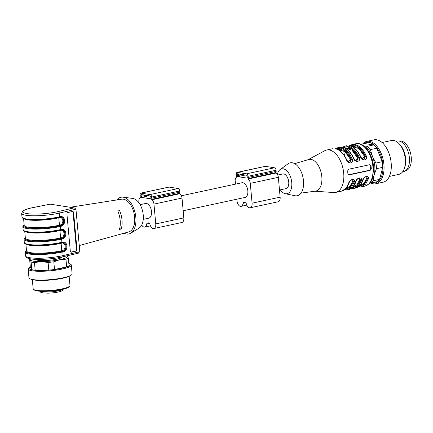 <?xml version="1.0" encoding="UTF-8"?>
<svg xmlns="http://www.w3.org/2000/svg" width="433" height="433" viewBox="0 0 433 433"><rect width="100%" height="100%" fill="white"/><g stroke="black" fill="none" stroke-linecap="round" stroke-linejoin="round"><path stroke-width="0.65" d="M183.17 210.757L245.04 197.443A7.513 4.211 -102.1 0 0 247.579 189.21A7.513 4.211 -102.1 0 0 241.879 182.758L181.432 195.77M143.258 219.352L148.714 218.178A7.513 4.211 -102.1 0 0 151.252 209.945A7.513 4.211 -102.1 0 0 145.553 203.488L140.097 204.663M150.928 198.038L150.825 196.907A0.866 0.487 -102.1 0 0 150.24 195.976L141.185 194.536A0.866 0.487 -102.1 0 0 141.082 194.541A0.866 0.487 -102.1 0 0 140.763 195.31L140.866 196.441A0.866 0.487 -102.1 0 0 141.445 197.372L150.5 198.807A0.866 0.487 -102.1 0 0 150.603 198.807A0.866 0.487 -102.1 0 0 150.928 198.038M138.971 202.898L138.863 201.708A4.335 2.43 77.9 0 1 140.276 197.924L140.33 197.524A2.311 1.294 77.9 0 1 140.027 196.306L139.924 195.175A2.311 1.294 77.9 0 1 140.779 193.129A2.311 1.294 77.9 0 1 141.061 193.123L150.116 194.563A2.311 1.294 77.9 0 1 151.664 197.037L151.766 198.173A2.311 1.294 77.9 0 1 151.674 199.326L151.804 199.759A4.335 2.43 77.9 0 1 153.959 204.1L155.761 223.926A5.201 2.917 77.9 0 1 153.834 228.532A5.201 2.917 77.9 0 1 150.029 224.624A1.445 0.812 -102.1 0 0 149.385 223.628A10.69 5.997 77.9 0 1 148.216 222.73A10.69 5.997 77.9 0 1 147.177 223.276A1.445 0.812 -102.1 0 0 146.695 224.094A5.201 2.917 77.9 0 1 144.779 227.092A5.201 2.917 77.9 0 1 141.743 225.041M140.779 193.129L168.832 187.088A2.311 1.294 77.9 0 1 169.114 187.083L178.169 188.523A2.311 1.294 77.9 0 1 179.717 191.002L179.819 192.133A2.311 1.294 77.9 0 1 179.733 193.286L179.863 193.719A4.335 2.43 77.9 0 1 182.012 198.065L183.819 217.886A5.201 2.917 77.9 0 1 181.892 222.492L153.834 228.532M247.254 177.303L247.151 176.171A0.866 0.487 -102.1 0 0 246.566 175.241L237.511 173.801A0.866 0.487 -102.1 0 0 237.408 173.806A0.866 0.487 -102.1 0 0 237.089 174.575L237.192 175.706A0.866 0.487 -102.1 0 0 237.771 176.637L246.826 178.071A0.866 0.487 -102.1 0 0 246.929 178.071A0.866 0.487 -102.1 0 0 247.254 177.303M235.476 184.133L235.189 180.972A4.335 2.43 77.9 0 1 236.602 177.189L236.656 176.788A2.311 1.294 77.9 0 1 236.353 175.571L236.25 174.439A2.311 1.294 77.9 0 1 237.105 172.394A2.311 1.294 77.9 0 1 237.387 172.388L246.442 173.828A2.311 1.294 77.9 0 1 247.99 176.307L248.093 177.438A2.311 1.294 77.9 0 1 248.001 178.591L248.131 179.024A4.335 2.43 77.9 0 1 250.285 183.37L252.087 203.191A5.201 2.917 77.9 0 1 250.16 207.797A5.201 2.917 77.9 0 1 246.355 203.889A1.445 0.812 -102.1 0 0 245.706 202.893A10.69 5.997 77.9 0 1 244.542 201.994A10.69 5.997 77.9 0 1 243.503 202.541A1.445 0.812 -102.1 0 0 243.021 203.358A5.201 2.917 77.9 0 1 241.105 206.357A5.201 2.917 77.9 0 1 236.997 200.793L236.851 199.202M237.105 172.394L265.158 166.353A2.311 1.294 77.9 0 1 265.44 166.348L274.495 167.787A2.311 1.294 77.9 0 1 276.043 170.266L276.146 171.398A2.311 1.294 77.9 0 1 276.059 172.55L276.189 172.984A4.335 2.43 77.9 0 1 278.338 177.33L280.146 197.15A5.201 2.917 77.9 0 1 278.219 201.756L250.16 207.797M277.759 175.035L282.792 173.947A7.513 4.211 77.9 0 1 288.735 181.984A7.513 4.211 77.9 0 1 285.953 188.636L279.496 190.022M345.155 189.318L350.259 187.099L353.312 181.757L352.532 181.503L351.569 179.787M344.641 189.973L347.266 189.914L351.645 187.116L354.286 182.044L353.312 181.757L352.419 179.587M344.83 189.589L350.286 187.435L353.512 181.79L352.619 179.614M348.836 182.796L346.037 188.323L341.653 191.121C345.02 190.282 347.439 187.603 348.917 183.072C350.108 180.539 351.352 179.386 352.657 179.608M354.286 182.044C355.731 177.774 349.296 179.159 348.673 183.251M352.17 187.808L357.274 185.589L360.321 180.247L359.547 179.993L358.584 178.277M351.656 188.463L354.281 188.404L358.659 185.605L361.301 180.534L360.321 180.247L359.433 178.077M351.845 188.079L357.301 185.925L360.527 180.28L359.634 178.104M355.85 181.286L353.052 186.812L348.668 189.611C352.034 188.777 354.454 186.093 355.931 181.562C357.122 179.029 358.367 177.876 359.671 178.098M361.301 180.534C362.746 176.263 356.31 177.649 355.688 181.741M359.109 186.293L364.256 184.106L367.336 178.737L366.562 178.483L364.099 183.121L359.758 185.746M365.614 176.761L366.562 178.483M358.86 186.569L364.315 184.415L367.541 178.769L366.448 176.567M358.67 186.953L361.295 186.894L365.674 184.095L368.315 179.024L367.541 178.769L366.648 176.594M362.865 179.776L360.061 185.302L355.682 188.106C359.049 187.267 361.468 184.582 362.946 180.052C364.137 177.519 365.382 176.366 366.686 176.588M368.315 179.024C369.76 174.753 363.325 176.139 362.702 180.231M348.419 174.786L369.43 170.261A1.445 1.169 99 0 0 370.475 168.594L370.215 165.763A1.445 1.169 99 0 0 369.625 164.719M371.281 168.724L371.027 165.888L369.641 164.713L348.603 169.243L347.645 170.921L347.905 173.757L349.117 174.905L370.161 170.375L371.281 168.724L370.475 168.594M348.765 174.916L348.392 174.791M370.004 164.702L369.641 164.713M349.523 162.602L351.25 159.1L348.246 161.937M348.284 161.969L349.653 162.635M336.403 149.001L344.711 150.392L351.25 159.1L352.17 158.77C354.416 163.317 347.98 164.702 346.557 159.977L346.773 160.14L346.557 159.977C343.439 153.401 339.64 149.639 335.164 148.703L335.304 148.698C339.91 149.666 343.753 153.434 346.833 160.004C348.294 162.153 349.242 163.035 349.691 162.651L351.45 159.133C348.413 152.735 344.717 149.076 340.36 148.162L336.062 148.855M356.538 161.092L358.264 157.59L355.26 160.427M355.298 160.459L356.668 161.125M356.727 161.136L358.464 157.623C355.428 151.225 351.731 147.566 347.374 146.652L343.077 147.344M356.7 161.141C356.256 161.525 355.304 160.643 353.848 158.494C350.768 151.923 346.925 148.156 342.319 147.188L342.178 147.193C346.654 148.135 350.454 151.891 353.572 158.467L353.572 158.467C354.995 163.192 361.431 161.807 359.184 157.26L358.264 157.59L351.726 148.882L343.418 147.491M343.997 155.019L345.036 153.352M351.26 146.219L358.946 148.584L364.559 156.454L365.273 156.08L358.74 147.372L350.432 145.981M364.559 156.454L362.275 158.916M363.552 159.582L365.273 156.08L366.199 155.75C363.076 149.174 359.282 145.412 354.8 144.476L352.175 144.535L349.491 145.704M362.313 158.949L363.682 159.615M363.742 159.625L365.479 156.113C362.443 149.715 358.746 146.056 354.383 145.142L350.091 145.834M363.715 159.631C363.271 160.015 362.318 159.133 360.862 156.984C357.782 150.413 353.94 146.646 349.334 145.677L349.193 145.683C353.669 146.625 357.469 150.381 360.586 156.957L360.586 156.957C362.004 161.682 368.445 160.297 366.199 155.75M314.915 191.207L333.724 192.544A21.666 12.151 -102.1 0 0 335.694 192.409A21.666 12.151 -102.1 0 0 343.012 168.67A21.666 12.151 -102.1 0 0 326.574 150.045A21.666 12.151 -102.1 0 0 324.723 150.733L308.134 159.685M301.005 193.118L315.457 191.132A16.178 9.071 -102.1 0 0 321.822 176.745A16.178 9.071 -102.1 0 0 308.653 159.533L294.667 163.669M280.33 189.843A12.709 7.128 -102.1 0 0 285.287 193.713L294.933 195.721A16.827 9.439 -102.1 0 0 295.225 195.776A16.827 9.439 -102.1 0 0 302.9 177.048A16.827 9.439 -102.1 0 0 288.064 163.793L280.097 169.595A12.709 7.128 -102.1 0 0 277.364 174.261M285.287 193.713A12.709 7.128 -102.1 0 0 285.509 193.751A12.709 7.128 -102.1 0 0 291.301 179.608A12.709 7.128 -102.1 0 0 280.097 169.595M405.532 170.726L405.634 170.705A15.166 8.508 -102.1 0 0 409.623 167.376A15.166 8.508 -102.1 0 0 409.521 149.98A15.166 8.508 -102.1 0 0 399.253 141.05L399.15 141.071M396.054 141.293L397.056 141.077A15.599 8.752 77.9 0 1 409.396 157.769A15.599 8.752 77.9 0 1 403.621 171.582L402.62 171.793M382.074 142.533L391.546 140.492A17.331 9.721 77.9 0 1 398.95 143.588L399.978 144.671A15.599 8.752 77.9 0 1 405.656 158.575A15.599 8.752 77.9 0 1 404.806 167.106L404.319 168.513A17.331 9.721 77.9 0 1 398.842 174.38L389.37 176.42M398.95 143.588A17.331 9.721 77.9 0 1 404.319 168.513M362.508 144.075A21.666 12.151 77.9 0 1 366.789 141.391L374.036 139.832A21.666 12.151 77.9 0 1 390.474 158.451A21.666 12.151 77.9 0 1 383.156 182.19L375.909 183.749A21.666 12.151 77.9 0 1 370.902 183.067M366.789 141.391A21.666 12.151 77.9 0 1 383.227 160.015A21.666 12.151 77.9 0 1 375.909 183.749M363.715 143.816A20.665 11.588 77.9 0 1 382.209 160.232A20.665 11.588 77.9 0 1 372.104 182.807M363.823 145.997L367.222 146.316A20.221 11.339 77.9 0 1 370.383 149.612L372.467 156.475L375.904 163.046L382.242 161.682A20.221 11.339 77.9 0 1 382.756 167.349L376.418 168.713L374.144 174.883L373.219 180.767L379.557 179.403L382.756 167.349M379.557 179.403A20.221 11.339 77.9 0 1 376.91 181.773L369.76 183.072M367.222 146.316L373.56 144.952L364.846 143.572L361.111 144.373M373.56 144.952A20.221 11.339 77.9 0 1 376.726 148.248L370.383 149.612M382.242 161.682L376.726 148.248M373.219 180.767A20.221 11.339 77.9 0 1 370.572 183.137M353.967 152.167L354.34 151.041M375.904 163.046A20.221 11.339 77.9 0 1 376.418 168.713M364.462 146.522A18.776 10.533 77.9 0 1 372.467 156.475A18.776 10.533 77.9 0 1 374.144 174.883A18.776 10.533 77.9 0 1 371.676 180.031M72.414 211.477A1.445 1.115 -82.7 0 1 73.074 212.571L76.424 249.386A1.445 1.115 -82.7 0 1 75.445 251.064L70.99 252.103A1.445 1.115 -82.7 0 1 70.958 252.109M67.932 212.522L72.381 211.483A1.445 1.115 -82.7 0 1 72.695 211.466A1.445 1.115 -82.7 0 1 73.621 212.641L76.971 249.457A1.445 1.115 -82.7 0 1 75.992 251.135L71.537 252.174A1.445 1.115 -82.7 0 1 71.228 252.19A1.445 1.115 -82.7 0 1 70.298 251.016L66.947 214.2A1.445 1.115 -82.7 0 1 67.932 212.522M117.776 211.006L119.573 210.59A17.509 9.824 77.9 0 1 121.245 229.003L119.448 229.414A17.618 9.883 -102.1 0 0 117.776 211.006M119.638 228.743L121.245 229.003M130.804 233.187L139.112 228.061A15.453 8.665 -102.1 0 0 142.776 211.91A15.453 8.665 -102.1 0 0 132.893 198.455A15.453 8.665 -102.1 0 0 132.736 198.428L123.053 197.177A18.776 10.533 77.9 0 1 123.248 197.204A18.776 10.533 77.9 0 1 135.253 213.561A18.776 10.533 77.9 0 1 130.804 233.187A18.776 10.533 77.9 0 1 124.141 233.181M116.98 199.922A18.776 10.533 77.9 0 1 123.053 197.177M79.255 245.554L128.736 231.915A16.746 9.391 -102.1 0 0 134.106 213.637A16.746 9.391 -102.1 0 0 121.695 199.185L70.108 207.255M77.983 253.229L79.813 251.687L75.948 209.204L74.454 207.943L50.282 204.17L74.454 207.943M69.74 286.061L69.096 286.814A17.764 3.123 174.8 0 1 61.951 289.477A17.764 3.123 174.8 0 1 34.277 289.98L33.509 289.358A18.489 3.248 -5.2 0 0 62.303 288.838A18.489 3.248 -5.2 0 0 69.74 286.061A18.489 3.248 -5.2 0 0 69.984 285.455L69.15 276.314M32.329 279.664L33.162 288.811A18.489 3.248 -5.2 0 0 33.509 289.358M68.825 263.426A20.665 3.632 174.8 0 1 69.161 263.562L70.157 263.984A21.666 3.81 174.8 0 1 71.321 265.061L72.116 273.84A21.666 3.81 174.8 0 1 71.169 275.112L70.265 275.707A20.665 3.632 174.8 0 1 50.921 279.989A20.665 3.632 174.8 0 1 31.122 279.269L30.131 278.847A21.666 3.81 174.8 0 1 28.962 277.77L28.167 268.99A21.666 3.81 174.8 0 1 29.119 267.718L30.018 267.123A20.665 3.632 174.8 0 1 30.321 266.934M71.169 275.112A21.666 3.81 174.8 0 1 50.888 279.599A21.666 3.81 174.8 0 1 30.131 278.847M71.321 265.061A21.666 3.81 174.8 0 1 50.087 270.82A21.666 3.81 174.8 0 1 28.167 268.99M69.161 263.562A20.665 3.632 174.8 0 1 50.022 270.078A20.665 3.632 174.8 0 1 30.018 267.123M66.866 255.562L67.526 255.995L68.338 258.068L69.036 265.743A20.221 3.556 174.8 0 1 66.666 266.885L65.968 259.205L59.819 259.692L53.816 261.819L54.515 269.499L66.666 266.885M54.515 269.499A20.221 3.556 174.8 0 1 48.788 270.105L48.09 262.425L41.205 261.662L34.472 262.533L35.17 270.214L48.788 270.105M35.17 270.214A20.221 3.556 174.8 0 1 31.815 269.678L31.116 262.003L30.305 259.93L29.644 259.497L30.342 267.172L31.815 269.678M68.338 258.068A20.221 3.556 174.8 0 1 65.968 259.205M53.816 261.819A20.221 3.556 174.8 0 1 48.09 262.425M34.472 262.533A20.221 3.556 174.8 0 1 31.116 262.003M29.644 259.497A20.221 3.556 174.8 0 1 29.742 259.427L30.564 258.88M67.326 255.757A18.776 3.302 174.8 0 1 67.526 255.995A18.776 3.302 174.8 0 1 59.819 259.692A18.776 3.302 174.8 0 1 41.205 261.662A18.776 3.302 174.8 0 1 30.305 259.93A18.776 3.302 174.8 0 1 30.619 258.891M35.598 259.362A13.434 2.36 -5.2 0 0 43.376 260.606A13.434 2.36 -5.2 0 0 56.718 259.199A13.434 2.36 -5.2 0 0 62.271 256.937M142.998 194.828L140.763 195.31M146.089 195.315L140.866 196.441M148.903 195.765L141.445 197.372M183.819 217.886L155.761 223.926M182.012 198.065L153.959 204.1M148.508 222.99L147.177 223.276M149.255 223.547L146.695 224.094M169.114 187.083L141.061 193.123M178.169 188.523L150.116 194.563M179.717 191.002L151.664 197.037M179.819 192.133L151.766 198.173M179.733 193.286L151.674 199.326M179.863 193.719L151.804 199.759M239.325 174.093L237.089 174.575M242.415 174.58L237.192 175.706M245.23 175.029L237.771 176.637M280.146 197.15L252.087 203.191M278.338 177.33L250.285 183.37M244.834 202.254L243.503 202.541M245.581 202.812L243.021 203.358M265.44 166.348L237.387 172.388M274.495 167.787L246.442 173.828M276.043 170.266L247.99 176.307M276.146 171.398L248.093 177.438M276.059 172.55L248.001 178.591M276.189 172.984L248.131 179.024M352.532 181.503L350.07 186.141L345.729 188.766M348.819 182.856L348.581 183.549M359.547 179.993L357.084 184.631L352.743 187.256M355.829 181.346L355.59 182.044M362.843 179.836L362.605 180.534M354.021 187.565L352.679 187.327M370.215 165.763L371.027 165.888M369.43 170.261L370.161 170.375M350.53 159.474L344.922 151.604L337.22 149.233M352.17 158.77C349.052 152.194 345.253 148.432 340.776 147.496L338.146 147.556L335.467 148.725M357.544 157.964L351.937 150.094L344.235 147.723M359.184 157.26C356.067 150.684 352.267 146.922 347.786 145.986L345.161 146.045L342.476 147.215M355.802 143.756C364.31 141.596 373.425 155.29 373.657 168.621L372.504 177.914C371.931 181.487 369.403 184.22 364.916 186.114A21.666 12.151 -102.1 0 0 372.239 162.38A21.666 12.151 -102.1 0 0 355.802 143.756L352.175 144.535M73.621 212.641L73.074 212.571M76.971 249.457L76.424 249.386M75.992 251.135L75.445 251.064M71.537 252.174L70.99 252.103M26.559 244.353A21.666 3.81 -5.2 0 0 61.102 243.286L61.924 243.097A3.756 2.896 -82.7 0 1 65.156 246.101A3.756 2.896 -82.7 0 1 62.596 250.458L61.773 250.653A21.666 3.81 174.8 0 1 39.019 253.17A21.666 3.81 174.8 0 1 26.516 250.864L25.904 244.115M61.334 242.772A0.579 0.352 76.9 0 0 61.102 243.286L61.773 250.653A0.579 0.352 -103.1 0 0 62.19 251.264L63.196 251.097A4.335 3.34 97.3 0 0 66.168 246.669A4.335 3.34 97.3 0 0 63.359 242.55A4.335 3.34 97.3 0 0 62.563 242.572M61.924 243.097A0.579 0.352 76.9 0 1 61.995 242.713M63.272 242.54A4.335 3.34 -82.7 0 1 65.984 246.707A4.335 3.34 -82.7 0 1 63.012 251.07A0.579 0.352 -103.1 0 1 62.596 250.458M26.489 250.55A22.245 3.908 -5.2 0 0 36.599 253.835A22.245 3.908 -5.2 0 0 62.19 251.264M25.103 243.433A22.532 3.962 -5.2 0 0 39.057 245.397A22.532 3.962 -5.2 0 0 61.6 242.789A0.579 0.352 -103.1 0 0 61.914 242.269L62.736 242.079A4.909 3.789 -82.7 0 1 66.958 246.009A4.909 3.789 -82.7 0 1 63.613 251.708A0.579 0.352 -103.1 0 0 63.196 251.097L62.374 251.286A22.532 3.962 174.8 0 1 35.971 253.879A22.532 3.962 174.8 0 1 26.467 250.344M61.751 242.756L62.422 242.599A0.579 0.352 -103.1 0 0 62.736 242.079M24.302 242.496A23.111 4.059 -5.2 0 0 37.639 244.959A23.111 4.059 -5.2 0 0 61.914 242.269L61.627 239.157A23.111 4.059 174.8 0 1 37.357 241.841A23.111 4.059 174.8 0 1 24.021 239.384L24.302 242.496C24.952 243.303 23.404 243.573 28.654 244.845C35.614 246.161 51.976 245.132 61.681 242.789L63.359 242.55M62.374 251.286A0.579 0.352 76.9 0 1 62.79 251.898A23.111 4.059 174.8 0 1 38.515 254.588A23.111 4.059 174.8 0 1 25.179 252.125L25.379 251.297L26.462 250.252M63.613 251.708L62.79 251.898L63.126 255.584L79.813 251.687M25.515 255.811A23.111 4.059 -5.2 0 0 38.851 258.268A23.111 4.059 -5.2 0 0 63.126 255.584A1.445 0.882 76.9 0 1 62.541 256.872C53.854 258.956 39.717 260.011 32.242 259.113C25.222 258.008 26.353 257.332 25.515 255.811L25.179 252.125M23.144 229.755A23.111 4.059 -5.2 0 0 36.48 232.212A23.111 4.059 -5.2 0 0 60.755 229.528L60.468 226.41A23.111 4.059 174.8 0 1 36.199 229.1A23.111 4.059 174.8 0 1 22.862 226.638L23.144 229.755C23.793 230.562 22.245 230.827 27.49 232.099C34.456 233.419 50.813 232.391 60.517 230.042A0.579 0.352 -103.1 0 0 60.755 229.528L61.578 229.333A4.909 3.789 -82.7 0 1 65.794 233.268A4.909 3.789 -82.7 0 1 62.455 238.962L61.627 239.157A0.579 0.352 76.9 0 0 61.21 238.545A22.532 3.962 174.8 0 1 34.813 241.138A22.532 3.962 174.8 0 1 25.309 237.603M25.401 231.612A21.666 3.81 -5.2 0 0 59.943 230.545L60.766 230.351A3.756 2.896 -82.7 0 1 63.992 233.36A3.756 2.896 -82.7 0 1 61.437 237.717L60.615 237.906A21.666 3.81 174.8 0 1 37.86 240.423A21.666 3.81 174.8 0 1 25.358 238.118L24.741 231.368M60.176 230.026A0.579 0.352 76.9 0 0 59.943 230.545L60.615 237.906A0.579 0.352 -103.1 0 0 61.031 238.518L62.038 238.35L61.21 238.545M25.33 237.804A22.245 3.908 -5.2 0 0 35.436 241.089A22.245 3.908 -5.2 0 0 61.031 238.518M60.766 230.351A0.579 0.352 76.9 0 1 60.837 229.972M62.108 229.793A4.335 3.34 -82.7 0 1 64.826 233.961A4.335 3.34 -82.7 0 1 61.854 238.329A0.579 0.352 -103.1 0 1 61.437 237.717M23.945 230.686A22.532 3.962 -5.2 0 0 37.898 232.651A22.532 3.962 -5.2 0 0 60.441 230.047A0.579 0.352 -103.1 0 0 60.517 230.042L61.34 229.853A0.579 0.352 76.9 0 1 61.264 229.853L60.593 230.01M62.455 238.962A0.579 0.352 76.9 0 0 62.038 238.35A4.335 3.34 97.3 0 0 65.01 233.923A4.335 3.34 97.3 0 0 62.2 229.804A4.335 3.34 97.3 0 0 61.405 229.826M61.578 229.333A0.579 0.352 76.9 0 1 61.34 229.853L62.2 229.804M75.948 209.204L59.256 213.101A23.111 4.059 174.8 0 1 34.986 215.786A23.111 4.059 174.8 0 1 21.65 213.328L21.986 217.009A23.111 4.059 -5.2 0 0 35.322 219.471A23.111 4.059 -5.2 0 0 59.592 216.781L59.256 213.101A1.445 0.882 -103.1 0 0 58.217 211.569L73.864 207.916M22.787 217.94A22.532 3.962 -5.2 0 0 36.74 219.91A22.532 3.962 -5.2 0 0 59.278 217.301A0.579 0.352 -103.1 0 0 59.592 216.781L60.414 216.592A4.909 3.789 -82.7 0 1 64.636 220.521A4.909 3.789 -82.7 0 1 61.291 226.221L60.468 226.41A0.579 0.352 76.9 0 0 60.052 225.799A22.532 3.962 174.8 0 1 33.655 228.391A22.532 3.962 174.8 0 1 24.151 224.857M24.167 225.063A22.245 3.908 -5.2 0 0 34.277 228.348A22.245 3.908 -5.2 0 0 59.873 225.777A0.579 0.352 76.9 0 1 59.456 225.16L58.785 217.799L59.608 217.604A3.756 2.896 -82.7 0 1 62.834 220.614A3.756 2.896 -82.7 0 1 60.279 224.971L59.456 225.16A21.666 3.81 174.8 0 1 36.697 227.682A21.666 3.81 174.8 0 1 24.199 225.376L23.582 218.627M24.243 218.865A21.666 3.81 -5.2 0 0 58.785 217.799A0.579 0.352 76.9 0 1 59.018 217.285M59.673 217.225A0.579 0.352 -103.1 0 0 59.608 217.604M59.873 225.777L60.696 225.582A0.579 0.352 76.9 0 1 60.279 224.971M60.95 217.052A4.335 3.34 -82.7 0 1 63.662 221.214A4.335 3.34 -82.7 0 1 60.696 225.582L60.874 225.604A4.335 3.34 97.3 0 0 63.846 221.182A4.335 3.34 97.3 0 0 61.037 217.063A4.335 3.34 97.3 0 0 60.247 217.079M61.291 226.221A0.579 0.352 76.9 0 0 60.874 225.604L60.052 225.799M59.435 217.269L60.1 217.112A0.579 0.352 76.9 0 0 60.182 217.106L61.037 217.063M60.414 216.592A0.579 0.352 76.9 0 1 60.182 217.106L59.359 217.301C49.654 219.645 33.292 220.673 26.332 219.358C21.082 218.08 22.635 217.815 21.986 217.009M32.821 207.64A1.445 0.731 78.8 0 1 32.962 207.58A1.445 0.731 78.8 0 1 33.114 207.58A21.666 3.81 -5.2 0 0 27.003 213.593A21.666 3.81 -5.2 0 0 58.217 211.569M50.282 204.17L33.114 207.58M63.245 289.184A11.843 2.084 174.8 0 1 51.992 291.755A11.843 2.084 174.8 0 1 40.464 291.257M150.484 225.864L144.779 227.092M246.81 205.128L241.105 206.357M348.668 189.611L344.338 189.952M351.103 187.294L349.361 186.894M355.682 188.106L351.352 188.442M353.615 183.852L352.787 183.175M364.916 186.114L361.295 186.894L358.367 186.932M337.518 149.169L337.231 149.239M342.216 148.687L340.089 150.89M349.231 147.177L348.316 147.94M351.542 146.148L351.25 146.213M346.562 145.742L345.161 146.045M339.553 147.252L338.146 147.556M332.539 148.763L326.574 150.045M341.653 191.121L335.694 192.409M78.416 253.164L62.541 256.872M25.303 237.506L24.216 238.551L24.021 239.384M24.14 224.765L23.057 225.804L22.862 226.638M50.363 204.122L32.962 207.58C29.347 208.3 26.548 209.107 24.573 210L22.938 210.936L21.65 213.328M63.597 288.611L62.541 290.527L61.091 291.236C57.519 292.394 53.118 293.038 47.89 293.168C37.655 292.751 41.508 291.853 40.009 290.754"/></g></svg>
